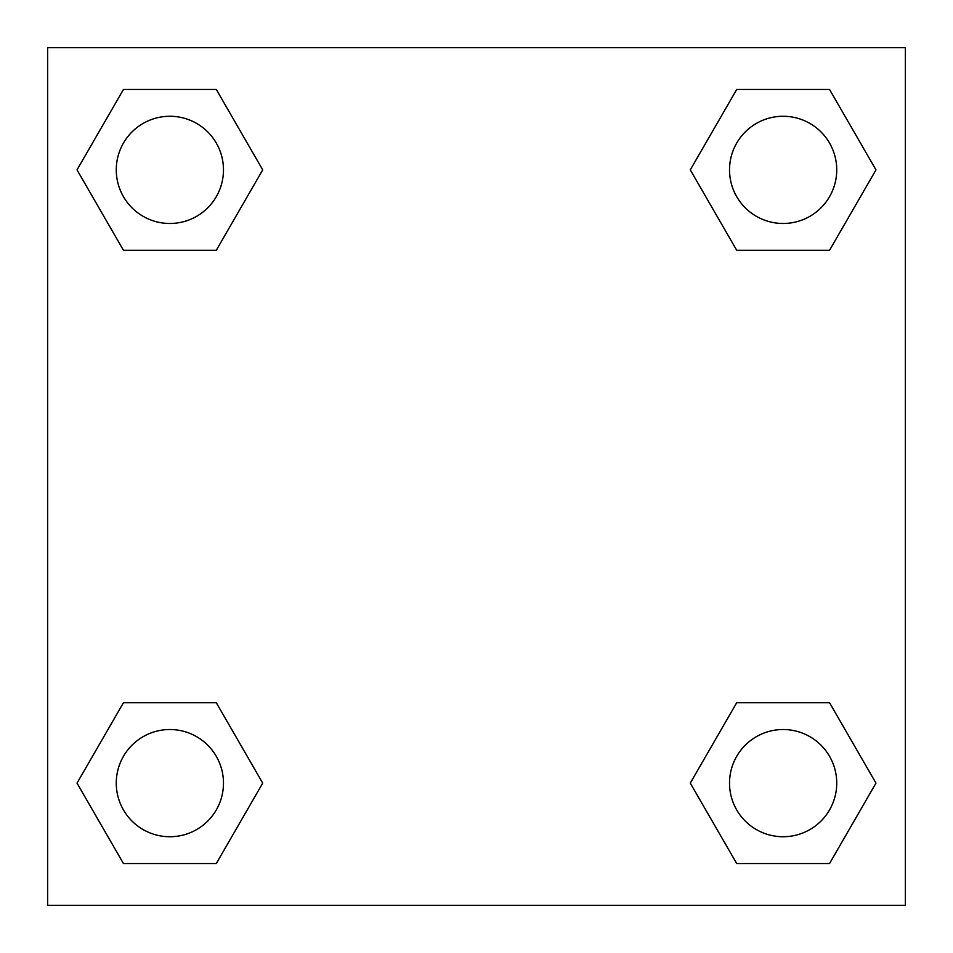 <?xml version="1.0" encoding="UTF-8"?>
<svg xmlns="http://www.w3.org/2000/svg" width="953" height="953" viewBox="0 0 953 953"><rect width="100%" height="100%" fill="white"/><g stroke="black" fill="none" stroke-linecap="round" stroke-linejoin="round"><path stroke-width="1.43" d="M829.551 250.282L736.705 250.282L829.551 250.282L875.974 169.872L829.551 250.282L736.705 250.282L690.282 169.872L736.705 89.463L690.282 169.872M123.449 89.463L216.295 89.463L123.449 89.463L216.295 89.463L262.718 169.872L216.295 250.282L123.449 250.282L216.295 250.282L123.449 250.282L77.026 169.872L123.449 89.463L77.026 169.872M123.449 702.718L216.295 702.718L123.449 702.718L77.026 783.128L123.449 702.718L216.295 702.718L262.718 783.128L216.295 863.537L123.449 863.537L216.295 863.537L123.449 863.537L77.026 783.128M759.601 702.718L736.705 702.718L759.601 702.718L736.705 702.718L690.282 783.128L736.705 702.718L829.551 702.718L736.705 702.718L829.551 702.718L875.974 783.128L829.551 863.537L736.705 863.537L829.551 863.537L736.705 863.537L690.282 783.128M905.35 47.65L47.65 47.65L47.65 905.35L905.35 905.35L905.35 47.65M736.705 89.463L829.551 89.463L736.705 89.463L829.551 89.463L875.974 169.872M836.734 783.128A53.606 53.606 0 0 0 756.325 736.705A53.606 53.606 0 0 0 756.325 829.551A53.606 53.606 0 0 0 836.734 783.128M223.478 783.128A53.606 53.606 0 0 0 143.069 736.705A53.606 53.606 0 0 0 143.069 829.551A53.606 53.606 0 0 0 223.478 783.128M836.734 169.872A53.606 53.606 0 0 0 756.325 123.449A53.606 53.606 0 0 0 756.325 216.295A53.606 53.606 0 0 0 836.734 169.872M223.478 169.872A53.606 53.606 0 0 0 143.069 123.449A53.606 53.606 0 0 0 143.069 216.295A53.606 53.606 0 0 0 223.478 169.872M193.399 702.718L216.295 702.718M759.601 250.282L736.705 250.282M216.295 250.282L193.399 250.282"/></g></svg>
